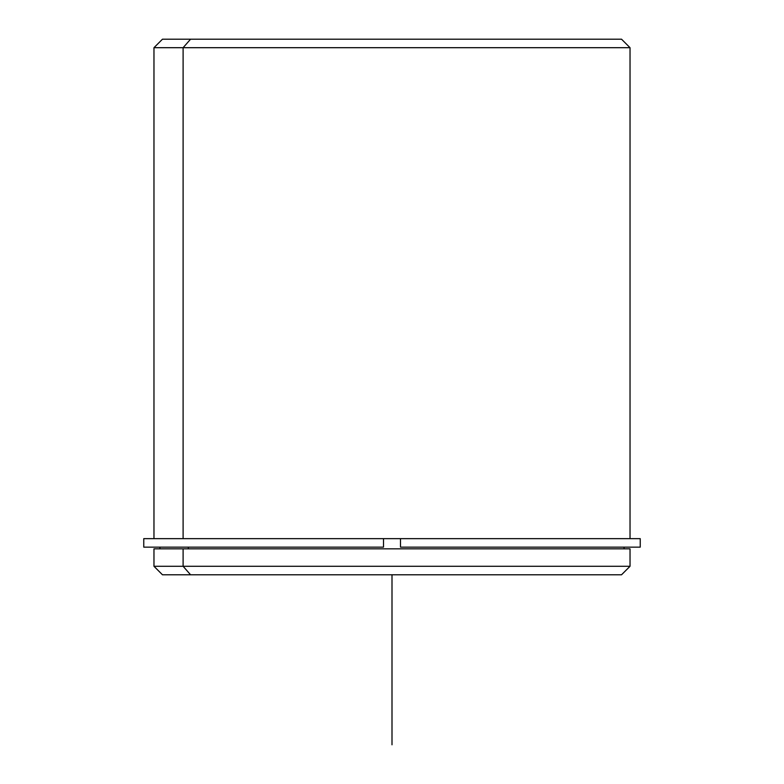 <?xml version="1.0" encoding="UTF-8"?>
<svg xmlns="http://www.w3.org/2000/svg" width="784" height="784" viewBox="0 0 784 784"><rect width="100%" height="100%" fill="white"/><g stroke="black" fill="none" stroke-linecap="round" stroke-linejoin="round"><path stroke-width="1.18" d="M188.327 548.849L188.327 547.144L188.327 548.849M159.916 548.849L159.916 547.144L383.503 547.144L383.503 538.647L400.497 538.647L383.503 538.647L383.503 547.144L143.766 547.144L143.766 538.647L383.503 538.647L153.968 538.647L153.968 47.697L630.032 47.697L183.103 47.697L183.103 538.647L183.103 47.697L153.968 47.697L162.464 39.2L190.571 39.2L183.103 47.697L190.571 39.2L621.536 39.2L630.032 47.697L630.032 538.647L400.497 538.647L640.234 538.647L640.234 547.144L400.497 547.144L400.497 538.647L400.497 547.144L624.084 547.144L624.084 548.849L629.993 548.849L183.103 548.849L630.032 548.849L630.032 566.273L183.103 566.273L183.103 548.849L183.103 566.273L153.968 566.273L183.103 566.273L190.571 574.78L596.026 574.78M190.571 574.78L183.103 566.273L630.032 566.273L621.536 574.78L162.464 574.78L153.968 566.273L153.968 548.849L183.103 548.849M596.026 39.2L190.571 39.2M183.103 538.647L383.503 538.647M383.503 547.144L187.974 547.144M392 574.78L392 744.8"/></g></svg>
